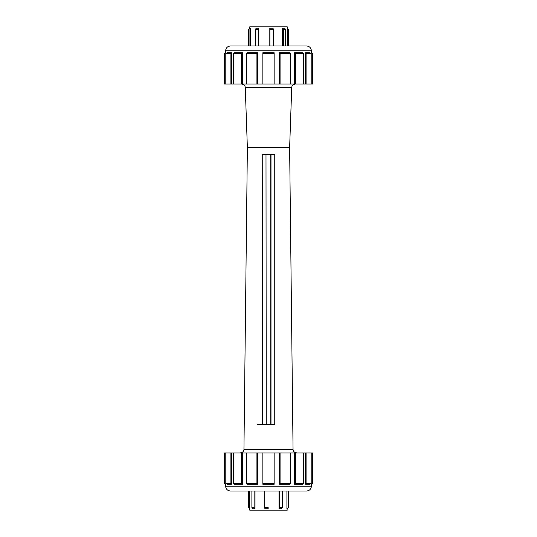 <?xml version="1.0" encoding="UTF-8"?>
<svg xmlns="http://www.w3.org/2000/svg" width="537" height="537" viewBox="0 0 537 537"><rect width="100%" height="100%" fill="white"/><g stroke="black" fill="none" stroke-linecap="round" stroke-linejoin="round"><path stroke-width="0.81" d="M249.739 28.266L249.739 26.85L287.261 26.85L287.261 45.994M273.346 29.488L273.038 28.219L269.809 28.219L269.896 29.488L273.346 29.488L273.346 45.994M283.617 45.994L283.617 29.488L285.671 29.488L284.583 28.219L282.657 28.219L283.617 29.488M282.657 45.994L282.657 28.219M285.671 45.994L285.671 29.488M288.483 45.994L288.483 29.488L287.261 28.266M269.896 45.994L269.896 29.488M269.809 45.994L269.809 28.219M258.841 28.219L256.189 28.219L255.357 29.488L258.183 29.488L258.841 28.219L258.841 45.994M258.183 45.994L258.183 29.488M255.357 45.994L255.357 29.488M250.296 28.219L248.517 29.488L250.296 28.219L250.296 45.994M249.061 45.994L249.061 29.488M248.517 45.994L248.517 29.488M287.255 508.781L288.53 507.512L286.912 508.781L287.261 510.15L249.739 510.15L249.739 491.006M251.893 507.512L252.947 508.781L255.008 508.781L254.088 507.512L251.893 507.512L251.893 491.006M248.47 491.006L248.47 507.512L249.739 508.781M254.088 491.006L254.088 507.512M255.008 491.006L255.008 508.781M264.681 507.512L264.922 508.781L268.171 508.781L268.151 507.512L264.681 507.512L264.681 491.006M268.171 508.781L268.151 507.512M278.992 508.781L281.529 508.781L282.415 507.512L279.703 507.512L278.992 508.781L278.992 491.006M279.703 491.006L279.703 507.512M282.415 491.006L282.415 507.512M288.161 491.006L288.161 507.512M288.53 491.006L288.53 507.512M286.912 508.781L286.912 491.006M311.004 53.418L311.004 52.754L312.742 53.546L311.379 52.754L311.379 50.76C311.098 47.867 309.507 46.276 306.607 45.994L230.393 45.994C227.493 46.276 225.902 47.867 225.621 50.76L311.379 50.76M311.004 52.754L311.379 52.754M312.742 53.546L312.742 84.054L311.205 84.054L311.205 53.546L309.93 52.754L305.607 52.754L306.882 53.546L311.205 53.546M312.38 84.054L312.38 53.546M311.205 84.054L305.607 84.054L305.607 52.754M306.882 84.054L306.882 53.546M294.565 52.754L295.538 53.546L303.519 53.546L302.546 52.754L294.565 52.754L294.565 84.054L295.538 84.054L295.538 53.546M295.538 84.054L303.519 84.054L303.519 53.546M279.549 52.754L280.079 53.546L290.51 53.546L289.98 52.754L279.549 52.754L279.549 84.054L280.079 84.054L280.079 53.546M280.079 84.054L290.51 84.054L290.51 53.546M262.855 52.754L262.855 53.546L274.145 53.546L274.145 52.754L262.855 52.754M257.451 52.754L247.02 52.754L246.49 53.546L256.921 53.546L257.451 52.754L257.451 84.054L274.145 84.054L274.145 53.546M262.855 84.054L262.855 53.546M257.451 84.054L256.921 84.054L256.921 53.546M256.921 84.054L246.49 84.054L246.49 53.546M242.435 52.754L234.454 52.754L233.481 53.546L241.462 53.546L242.435 52.754L242.435 84.054L241.462 84.054L241.462 53.546M241.462 84.054L233.481 84.054L233.481 53.546M231.393 52.754L227.07 52.754L225.795 53.546L230.118 53.546L231.393 52.754L231.393 84.054L230.118 84.054L230.118 53.546M230.118 84.054L225.795 84.054L225.795 53.546M225.996 52.754L224.258 53.546L225.996 52.754L225.996 53.418M225.795 84.054L224.62 84.054L224.62 53.546M224.62 84.054L224.258 84.054L224.258 53.546M231.393 84.054L233.481 84.054M242.435 84.054L246.49 84.054M274.145 84.054L279.549 84.054M290.51 84.054L294.565 84.054M303.519 84.054L305.607 84.054M225.996 483.582L225.996 484.246L224.258 483.454L225.621 484.246L225.621 486.24C225.902 489.133 227.493 490.724 230.393 491.006L306.607 491.006C309.507 490.724 311.098 489.133 311.379 486.24L225.621 486.24M225.996 484.246L225.621 484.246M224.258 483.454L224.258 452.946L225.795 452.946L225.795 483.454L227.07 484.246L231.393 484.246L230.118 483.454L225.795 483.454M224.62 452.946L224.62 483.454M225.795 452.946L231.393 452.946L231.393 484.246M230.118 452.946L230.118 483.454M242.435 484.246L241.462 483.454L233.481 483.454L234.454 484.246L242.435 484.246L242.435 452.946L241.462 452.946L241.462 483.454M241.462 452.946L233.481 452.946L233.481 483.454M257.451 484.246L256.921 483.454L246.49 483.454L247.02 484.246L257.451 484.246L257.451 452.946L256.921 452.946L256.921 483.454M256.921 452.946L246.49 452.946L246.49 483.454M274.145 484.246L274.145 483.454L262.855 483.454L262.855 484.246L274.145 484.246M279.549 484.246L289.98 484.246L290.51 483.454L280.079 483.454L279.549 484.246L279.549 452.946L262.855 452.946L262.855 483.454M274.145 452.946L274.145 483.454M279.549 452.946L280.079 452.946L280.079 483.454M280.079 452.946L290.51 452.946L290.51 483.454M294.565 484.246L302.546 484.246L303.519 483.454L295.538 483.454L294.565 484.246L294.565 452.946L295.538 452.946L295.538 483.454M295.538 452.946L303.519 452.946L303.519 483.454M305.607 484.246L309.93 484.246L311.205 483.454L306.882 483.454L305.607 484.246L305.607 452.946L306.882 452.946L306.882 483.454M306.882 452.946L311.205 452.946L311.205 483.454M311.004 484.246L312.742 483.454L311.004 484.246L311.004 483.582M311.205 452.946L312.38 452.946L312.38 483.454M312.38 452.946L312.742 452.946L312.742 483.454M305.607 452.946L303.519 452.946M294.565 452.946L290.51 452.946M262.855 452.946L257.451 452.946M246.49 452.946L242.435 452.946M233.481 452.946L231.393 452.946M257.411 424.646L262.492 424.626L262.244 154.582L266.124 154.334M270.876 154.334L274.756 154.582L274.756 424.364L262.244 424.364M270.171 424.592L274.508 424.613M262.492 424.613L266.829 424.592M270.749 154.3L270.749 424.331L266.929 424.592L271.004 424.337L271.004 154.555L265.996 154.555L266.245 424.586L265.996 154.555L270.749 154.549L266.251 154.3M234.286 84.054L302.714 84.054M291.732 87.39L289.631 147.675L247.369 147.675L245.268 87.39L291.732 87.39C291.974 85.551 293.014 84.544 294.86 84.369M302.714 452.946L234.286 452.946M289.631 147.675L293.054 449.536L243.946 449.536C243.744 451.416 242.697 452.449 240.818 452.631M225.621 52.754L225.621 50.76M311.379 484.246L311.379 486.24M245.268 87.39C245.026 85.551 243.986 84.544 242.14 84.369M293.054 449.536C293.256 451.416 294.303 452.449 296.182 452.631M247.369 147.675L243.946 449.536"/></g></svg>
